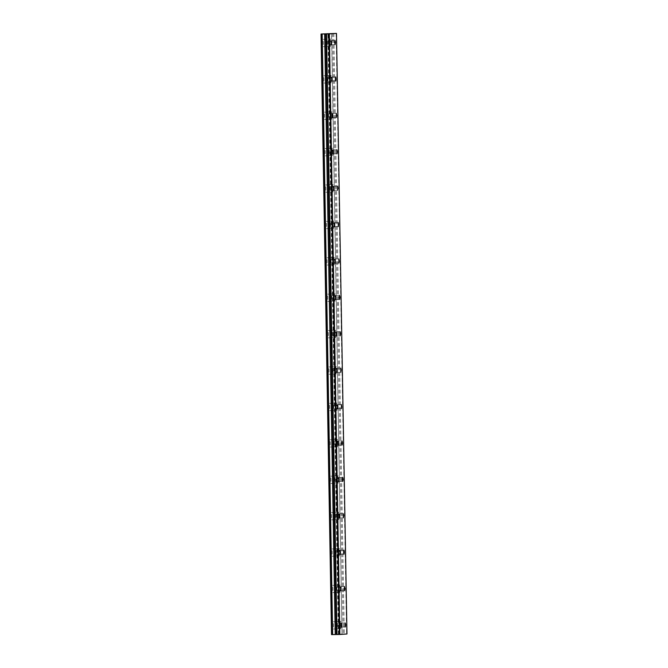 <?xml version="1.0" encoding="UTF-8"?>
<svg xmlns="http://www.w3.org/2000/svg" width="668" height="668" viewBox="0 0 668 668"><rect width="100%" height="100%" fill="white"/><g stroke="black" fill="none" stroke-linecap="round" stroke-linejoin="round"><path stroke-width="0.5" stroke-dasharray="3.34 2.5" d="M327.019 42.936L326.602 40.915L326.66 45.006L327.019 42.936M327.654 79.333L327.236 77.313L326.877 79.383L327.303 81.404L327.654 79.333M341.173 625.031L340.747 623.01L340.814 627.102L341.173 625.031M340.538 588.633L340.112 586.613L340.179 590.704L340.538 588.633M339.903 552.236L339.478 550.215L339.119 552.286L339.544 554.306L339.903 552.236M339.269 515.83L338.843 513.809L338.484 515.888L338.91 517.909L339.269 515.83M338.634 479.432L338.208 477.411L337.849 479.49L338.275 481.511L338.634 479.432M337.991 443.034L337.574 441.014L337.215 443.093L337.641 445.113L337.991 443.034M337.357 406.637L336.939 404.616L336.58 406.695L337.006 408.716L337.357 406.637M336.722 370.239L336.305 368.218L336.363 372.31L336.722 370.239M336.087 333.841L335.67 331.821L335.728 335.912L336.087 333.841M335.453 297.444L335.035 295.423L335.094 299.514L335.453 297.444M334.818 261.046L334.401 259.025L334.459 263.117L334.818 261.046M334.184 224.648L333.758 222.628L333.825 226.719L334.184 224.648M333.549 188.242L333.123 186.222L333.19 190.322L333.549 188.242M332.914 151.845L332.489 149.824L332.13 151.903L332.555 153.924L332.914 151.845M332.28 115.447L331.854 113.426L331.921 117.526L332.28 115.447M331.645 79.049L331.219 77.029L331.286 81.129L331.645 79.049M328.297 115.731L327.871 113.71L327.512 115.781L327.938 117.802L328.297 115.731M328.932 152.129L328.506 150.108L328.147 152.187L328.572 154.208L328.932 152.129M329.566 188.526L329.14 186.506L328.781 188.585L329.207 190.605L329.566 188.526M330.201 224.924L329.775 222.903L329.842 227.003L330.201 224.924M330.835 261.322L330.409 259.301L330.476 263.401L330.835 261.322M331.47 297.719L331.044 295.707L331.111 299.798L331.47 297.719M332.105 334.125L331.687 332.105L331.328 334.175L331.745 336.196L332.105 334.125M332.739 370.523L332.322 368.502L332.38 372.594L332.739 370.523M335.921 552.511L335.495 550.49L335.561 554.59L335.921 552.511M336.555 588.909L336.129 586.888L335.77 588.967L336.196 590.988L336.555 588.909M337.19 625.306L336.764 623.294L336.405 625.365L336.831 627.386L337.19 625.306M331.011 42.652L330.585 40.631L330.652 44.723L331.011 42.652M335.278 516.114L334.86 514.093L334.501 516.172L334.927 518.193L335.278 516.114M334.643 479.716L334.225 477.695L333.866 479.774L334.292 481.795L334.643 479.716M334.008 443.318L333.591 441.297L333.649 445.389L334.008 443.318M333.374 406.921L332.956 404.9L332.597 406.971L333.015 408.991L333.374 406.921M329.057 33.517L339.544 634.099L340.647 634.091L342.041 634.057L331.562 33.483M321.918 43.069A3.641 0.693 -90.9 0 1 322.552 39.379A3.641 0.693 -90.9 0 1 323.304 42.977A3.641 0.693 -90.9 0 1 322.669 46.66A3.641 0.693 -90.9 0 1 321.918 43.069M325.942 43.011A3.641 0.693 -90.9 0 1 326.577 39.32A3.641 0.693 -90.9 0 1 327.328 42.911A3.641 0.693 -90.9 0 1 326.685 46.601A3.641 0.693 -90.9 0 1 325.942 43.011M322.552 79.467A3.641 0.693 -90.9 0 1 323.195 75.785A3.641 0.693 -90.9 0 1 323.938 79.375A3.641 0.693 -90.9 0 1 323.304 83.057A3.641 0.693 -90.9 0 1 322.552 79.467M326.577 79.408A3.641 0.693 -90.9 0 1 327.211 75.718A3.641 0.693 -90.9 0 1 327.963 79.308A3.641 0.693 -90.9 0 1 327.32 82.999A3.641 0.693 -90.9 0 1 326.577 79.408M336.071 625.164A3.641 0.693 -90.9 0 1 336.705 621.482A3.641 0.693 -90.9 0 1 337.457 625.073A3.641 0.693 -90.9 0 1 336.822 628.755A3.641 0.693 -90.9 0 1 336.071 625.164M340.087 625.106A3.641 0.693 -90.9 0 1 340.73 621.415A3.641 0.693 -90.9 0 1 341.473 625.006A3.641 0.693 -90.9 0 1 340.839 628.697A3.641 0.693 -90.9 0 1 340.087 625.106M335.436 588.767A3.641 0.693 -90.9 0 1 336.071 585.076A3.641 0.693 -90.9 0 1 336.822 588.667A3.641 0.693 -90.9 0 1 336.179 592.357A3.641 0.693 -90.9 0 1 335.436 588.767M339.453 588.708A3.641 0.693 -90.9 0 1 340.087 585.018A3.641 0.693 -90.9 0 1 340.839 588.608A3.641 0.693 -90.9 0 1 340.204 592.299A3.641 0.693 -90.9 0 1 339.453 588.708M334.802 552.369A3.641 0.693 -90.9 0 1 335.436 548.678A3.641 0.693 -90.9 0 1 336.188 552.269A3.641 0.693 -90.9 0 1 335.545 555.96A3.641 0.693 -90.9 0 1 334.802 552.369M338.818 552.311A3.641 0.693 -90.9 0 1 339.453 548.62A3.641 0.693 -90.9 0 1 340.204 552.211A3.641 0.693 -90.9 0 1 339.569 555.901A3.641 0.693 -90.9 0 1 338.818 552.311M334.167 515.972A3.641 0.693 -90.9 0 1 334.802 512.281A3.641 0.693 -90.9 0 1 335.553 515.871A3.641 0.693 -90.9 0 1 334.91 519.562A3.641 0.693 -90.9 0 1 334.167 515.972M338.183 515.913A3.641 0.693 -90.9 0 1 338.818 512.222A3.641 0.693 -90.9 0 1 339.569 515.813A3.641 0.693 -90.9 0 1 338.935 519.504A3.641 0.693 -90.9 0 1 338.183 515.913M333.524 479.574A3.641 0.693 -90.9 0 1 334.167 475.883A3.641 0.693 -90.9 0 1 334.91 479.474A3.641 0.693 -90.9 0 1 334.276 483.164A3.641 0.693 -90.9 0 1 333.524 479.574M337.549 479.507A3.641 0.693 -90.9 0 1 338.183 475.825A3.641 0.693 -90.9 0 1 338.935 479.415A3.641 0.693 -90.9 0 1 338.3 483.106A3.641 0.693 -90.9 0 1 337.549 479.507M332.889 443.176A3.641 0.693 -90.9 0 1 333.532 439.486A3.641 0.693 -90.9 0 1 334.276 443.076A3.641 0.693 -90.9 0 1 333.641 446.767A3.641 0.693 -90.9 0 1 332.889 443.176M336.914 443.109A3.641 0.693 -90.9 0 1 337.549 439.427A3.641 0.693 -90.9 0 1 338.3 443.018A3.641 0.693 -90.9 0 1 337.666 446.7A3.641 0.693 -90.9 0 1 336.914 443.109M332.255 406.779A3.641 0.693 -90.9 0 1 332.898 403.088A3.641 0.693 -90.9 0 1 333.641 406.678A3.641 0.693 -90.9 0 1 333.006 410.369A3.641 0.693 -90.9 0 1 332.255 406.779M336.28 406.712A3.641 0.693 -90.9 0 1 336.914 403.021A3.641 0.693 -90.9 0 1 337.666 406.612A3.641 0.693 -90.9 0 1 337.023 410.302A3.641 0.693 -90.9 0 1 336.28 406.712M331.62 370.381A3.641 0.693 -90.9 0 1 332.255 366.69A3.641 0.693 -90.9 0 1 333.006 370.281A3.641 0.693 -90.9 0 1 332.372 373.971A3.641 0.693 -90.9 0 1 331.62 370.381M335.645 370.314A3.641 0.693 -90.9 0 1 336.28 366.623A3.641 0.693 -90.9 0 1 337.031 370.214A3.641 0.693 -90.9 0 1 336.388 373.905A3.641 0.693 -90.9 0 1 335.645 370.314M330.986 333.975A3.641 0.693 -90.9 0 1 331.62 330.293A3.641 0.693 -90.9 0 1 332.372 333.883A3.641 0.693 -90.9 0 1 331.737 337.574A3.641 0.693 -90.9 0 1 330.986 333.975M335.01 333.916A3.641 0.693 -90.9 0 1 335.645 330.226A3.641 0.693 -90.9 0 1 336.396 333.816A3.641 0.693 -90.9 0 1 335.754 337.507A3.641 0.693 -90.9 0 1 335.01 333.916M330.351 297.577A3.641 0.693 -90.9 0 1 330.986 293.895A3.641 0.693 -90.9 0 1 331.737 297.485A3.641 0.693 -90.9 0 1 331.103 301.168A3.641 0.693 -90.9 0 1 330.351 297.577M334.367 297.519A3.641 0.693 -90.9 0 1 335.01 293.828A3.641 0.693 -90.9 0 1 335.754 297.419A3.641 0.693 -90.9 0 1 335.119 301.109A3.641 0.693 -90.9 0 1 334.367 297.519M329.716 261.18A3.641 0.693 -90.9 0 1 330.351 257.489A3.641 0.693 -90.9 0 1 331.103 261.079A3.641 0.693 -90.9 0 1 330.468 264.77A3.641 0.693 -90.9 0 1 329.716 261.18M333.733 261.121A3.641 0.693 -90.9 0 1 334.376 257.43A3.641 0.693 -90.9 0 1 335.119 261.021A3.641 0.693 -90.9 0 1 334.484 264.712A3.641 0.693 -90.9 0 1 333.733 261.121M329.082 224.782A3.641 0.693 -90.9 0 1 329.716 221.091A3.641 0.693 -90.9 0 1 330.468 224.682A3.641 0.693 -90.9 0 1 329.833 228.373A3.641 0.693 -90.9 0 1 329.082 224.782M333.098 224.724A3.641 0.693 -90.9 0 1 333.741 221.033A3.641 0.693 -90.9 0 1 334.484 224.623A3.641 0.693 -90.9 0 1 333.85 228.314A3.641 0.693 -90.9 0 1 333.098 224.724M328.447 188.384A3.641 0.693 -90.9 0 1 329.082 184.694A3.641 0.693 -90.9 0 1 329.833 188.284A3.641 0.693 -90.9 0 1 329.19 191.975A3.641 0.693 -90.9 0 1 328.447 188.384M332.464 188.326A3.641 0.693 -90.9 0 1 333.098 184.635A3.641 0.693 -90.9 0 1 333.85 188.226A3.641 0.693 -90.9 0 1 333.215 191.916A3.641 0.693 -90.9 0 1 332.464 188.326M327.813 151.987A3.641 0.693 -90.9 0 1 328.447 148.296A3.641 0.693 -90.9 0 1 329.199 151.887A3.641 0.693 -90.9 0 1 328.556 155.577A3.641 0.693 -90.9 0 1 327.813 151.987M331.829 151.92A3.641 0.693 -90.9 0 1 332.464 148.238A3.641 0.693 -90.9 0 1 333.215 151.828A3.641 0.693 -90.9 0 1 332.58 155.519A3.641 0.693 -90.9 0 1 331.829 151.92M327.178 115.589A3.641 0.693 -90.9 0 1 327.813 111.898A3.641 0.693 -90.9 0 1 328.564 115.489A3.641 0.693 -90.9 0 1 327.921 119.18A3.641 0.693 -90.9 0 1 327.178 115.589M331.194 115.522A3.641 0.693 -90.9 0 1 331.829 111.84A3.641 0.693 -90.9 0 1 332.58 115.43A3.641 0.693 -90.9 0 1 331.946 119.113A3.641 0.693 -90.9 0 1 331.194 115.522M326.535 79.191A3.641 0.693 -90.9 0 1 327.178 75.501A3.641 0.693 -90.9 0 1 327.921 79.091A3.641 0.693 -90.9 0 1 327.287 82.782A3.641 0.693 -90.9 0 1 326.535 79.191M330.56 79.125A3.641 0.693 -90.9 0 1 331.194 75.434A3.641 0.693 -90.9 0 1 331.946 79.024A3.641 0.693 -90.9 0 1 331.311 82.715A3.641 0.693 -90.9 0 1 330.56 79.125M323.187 115.865A3.641 0.693 -90.9 0 1 323.83 112.182A3.641 0.693 -90.9 0 1 324.573 115.773A3.641 0.693 -90.9 0 1 323.938 119.463A3.641 0.693 -90.9 0 1 323.187 115.865M327.211 115.806A3.641 0.693 -90.9 0 1 327.846 112.115A3.641 0.693 -90.9 0 1 328.598 115.706A3.641 0.693 -90.9 0 1 327.963 119.397A3.641 0.693 -90.9 0 1 327.211 115.806M323.821 152.271A3.641 0.693 -90.9 0 1 324.464 148.58A3.641 0.693 -90.9 0 1 325.207 152.17A3.641 0.693 -90.9 0 1 324.573 155.861A3.641 0.693 -90.9 0 1 323.821 152.271M327.846 152.204A3.641 0.693 -90.9 0 1 328.481 148.513A3.641 0.693 -90.9 0 1 329.232 152.104A3.641 0.693 -90.9 0 1 328.598 155.794A3.641 0.693 -90.9 0 1 327.846 152.204M324.464 188.668A3.641 0.693 -90.9 0 1 325.099 184.978A3.641 0.693 -90.9 0 1 325.85 188.568A3.641 0.693 -90.9 0 1 325.207 192.259A3.641 0.693 -90.9 0 1 324.464 188.668M328.481 188.601A3.641 0.693 -90.9 0 1 329.115 184.911A3.641 0.693 -90.9 0 1 329.867 188.51A3.641 0.693 -90.9 0 1 329.232 192.192A3.641 0.693 -90.9 0 1 328.481 188.601M325.099 225.066A3.641 0.693 -90.9 0 1 325.733 221.375A3.641 0.693 -90.9 0 1 326.485 224.966A3.641 0.693 -90.9 0 1 325.842 228.656A3.641 0.693 -90.9 0 1 325.099 225.066M329.115 224.999A3.641 0.693 -90.9 0 1 329.75 221.317A3.641 0.693 -90.9 0 1 330.501 224.907A3.641 0.693 -90.9 0 1 329.867 228.59A3.641 0.693 -90.9 0 1 329.115 224.999M325.733 261.464A3.641 0.693 -90.9 0 1 326.368 257.773A3.641 0.693 -90.9 0 1 327.12 261.363A3.641 0.693 -90.9 0 1 326.477 265.054A3.641 0.693 -90.9 0 1 325.733 261.464M329.75 261.405A3.641 0.693 -90.9 0 1 330.384 257.714A3.641 0.693 -90.9 0 1 331.136 261.305A3.641 0.693 -90.9 0 1 330.501 264.996A3.641 0.693 -90.9 0 1 329.75 261.405M326.368 297.861A3.641 0.693 -90.9 0 1 327.003 294.171A3.641 0.693 -90.9 0 1 327.754 297.761A3.641 0.693 -90.9 0 1 327.12 301.452A3.641 0.693 -90.9 0 1 326.368 297.861M330.384 297.803A3.641 0.693 -90.9 0 1 331.027 294.112A3.641 0.693 -90.9 0 1 331.771 297.703A3.641 0.693 -90.9 0 1 331.136 301.393A3.641 0.693 -90.9 0 1 330.384 297.803M327.003 334.259A3.641 0.693 -90.9 0 1 327.637 330.568A3.641 0.693 -90.9 0 1 328.389 334.159A3.641 0.693 -90.9 0 1 327.754 337.849A3.641 0.693 -90.9 0 1 327.003 334.259M331.019 334.2A3.641 0.693 -90.9 0 1 331.662 330.51A3.641 0.693 -90.9 0 1 332.405 334.1A3.641 0.693 -90.9 0 1 331.771 337.791A3.641 0.693 -90.9 0 1 331.019 334.2M327.637 370.656A3.641 0.693 -90.9 0 1 328.272 366.966A3.641 0.693 -90.9 0 1 329.023 370.565A3.641 0.693 -90.9 0 1 328.389 374.247A3.641 0.693 -90.9 0 1 327.637 370.656M331.654 370.598A3.641 0.693 -90.9 0 1 332.297 366.907A3.641 0.693 -90.9 0 1 333.04 370.498A3.641 0.693 -90.9 0 1 332.405 374.189A3.641 0.693 -90.9 0 1 331.654 370.598M330.81 552.653A3.641 0.693 -90.9 0 1 331.453 548.962A3.641 0.693 -90.9 0 1 332.196 552.553A3.641 0.693 -90.9 0 1 331.562 556.244A3.641 0.693 -90.9 0 1 330.81 552.653M334.835 552.586A3.641 0.693 -90.9 0 1 335.47 548.904A3.641 0.693 -90.9 0 1 336.221 552.494A3.641 0.693 -90.9 0 1 335.586 556.177A3.641 0.693 -90.9 0 1 334.835 552.586M331.453 589.051A3.641 0.693 -90.9 0 1 332.088 585.36A3.641 0.693 -90.9 0 1 332.839 588.951A3.641 0.693 -90.9 0 1 332.196 592.641A3.641 0.693 -90.9 0 1 331.453 589.051M335.47 588.992A3.641 0.693 -90.9 0 1 336.104 585.302A3.641 0.693 -90.9 0 1 336.856 588.892A3.641 0.693 -90.9 0 1 336.221 592.583A3.641 0.693 -90.9 0 1 335.47 588.992M332.088 625.448A3.641 0.693 -90.9 0 1 332.722 621.758A3.641 0.693 -90.9 0 1 333.474 625.348A3.641 0.693 -90.9 0 1 332.831 629.039A3.641 0.693 -90.9 0 1 332.088 625.448M336.104 625.39A3.641 0.693 -90.9 0 1 336.739 621.699A3.641 0.693 -90.9 0 1 337.49 625.29A3.641 0.693 -90.9 0 1 336.856 628.98A3.641 0.693 -90.9 0 1 336.104 625.39M325.901 42.794A3.641 0.693 -90.9 0 1 326.543 39.103A3.641 0.693 -90.9 0 1 327.287 42.694A3.641 0.693 -90.9 0 1 326.652 46.384A3.641 0.693 -90.9 0 1 325.901 42.794M329.925 42.727A3.641 0.693 -90.9 0 1 330.56 39.036A3.641 0.693 -90.9 0 1 331.311 42.627A3.641 0.693 -90.9 0 1 330.677 46.317A3.641 0.693 -90.9 0 1 329.925 42.727M330.176 516.255A3.641 0.693 -90.9 0 1 330.819 512.565A3.641 0.693 -90.9 0 1 331.562 516.155A3.641 0.693 -90.9 0 1 330.927 519.846A3.641 0.693 -90.9 0 1 330.176 516.255M334.2 516.189A3.641 0.693 -90.9 0 1 334.835 512.498A3.641 0.693 -90.9 0 1 335.586 516.097A3.641 0.693 -90.9 0 1 334.952 519.779A3.641 0.693 -90.9 0 1 334.2 516.189M329.541 479.858A3.641 0.693 -90.9 0 1 330.184 476.167A3.641 0.693 -90.9 0 1 330.927 479.758A3.641 0.693 -90.9 0 1 330.293 483.448A3.641 0.693 -90.9 0 1 329.541 479.858M333.566 479.791A3.641 0.693 -90.9 0 1 334.2 476.1A3.641 0.693 -90.9 0 1 334.952 479.691A3.641 0.693 -90.9 0 1 334.309 483.381A3.641 0.693 -90.9 0 1 333.566 479.791M328.906 443.46A3.641 0.693 -90.9 0 1 329.541 439.769A3.641 0.693 -90.9 0 1 330.293 443.36A3.641 0.693 -90.9 0 1 329.658 447.051A3.641 0.693 -90.9 0 1 328.906 443.46M332.931 443.393A3.641 0.693 -90.9 0 1 333.566 439.703A3.641 0.693 -90.9 0 1 334.317 443.293A3.641 0.693 -90.9 0 1 333.674 446.984A3.641 0.693 -90.9 0 1 332.931 443.393M328.272 407.054A3.641 0.693 -90.9 0 1 328.906 403.372A3.641 0.693 -90.9 0 1 329.658 406.962A3.641 0.693 -90.9 0 1 329.023 410.645A3.641 0.693 -90.9 0 1 328.272 407.054M332.297 406.996A3.641 0.693 -90.9 0 1 332.931 403.305A3.641 0.693 -90.9 0 1 333.683 406.895A3.641 0.693 -90.9 0 1 333.04 410.586A3.641 0.693 -90.9 0 1 332.297 406.996M331.687 33.475L342.041 634.057M342.175 634.057L346.968 633.974M331.52 634.6L339.436 634.099L328.957 33.525M336.121 33.4L346.608 633.974M338.342 634.116L327.854 33.542M333.8 33.433L344.287 634.015M338.659 634.107L328.18 33.534M332.731 33.467L343.218 634.041M331.069 40.84L326.602 40.915M331.704 77.246L327.236 77.313M345.214 622.943L340.747 623.01M344.579 586.537L340.112 586.613M343.945 550.14L339.478 550.215M343.31 513.742L338.843 513.809M342.676 477.344L338.208 477.411M342.041 440.947L337.574 441.014M341.406 404.549L336.939 404.616M340.772 368.151L336.305 368.218M340.137 331.754L335.67 331.821M339.503 295.356L335.035 295.423M338.868 258.95L334.401 259.025M338.225 222.553L333.758 222.628M337.591 186.155L333.123 186.222M336.956 149.757L332.489 149.824M336.321 113.36L331.854 113.426M335.687 76.962L331.219 77.029M332.338 113.643L327.871 113.71M332.973 150.041L328.506 150.108M333.608 186.439L329.14 186.506M334.242 222.836L329.775 222.903M334.877 259.234L330.409 259.301M335.511 295.632L331.044 295.707M336.154 332.029L331.687 332.105M336.789 368.427L332.322 368.502M339.962 550.424L335.495 550.49M340.596 586.821L336.129 586.888M341.231 623.219L336.764 623.294M335.052 40.564L330.585 40.631M339.327 514.026L334.86 514.093M338.693 477.628L334.225 477.695M338.058 441.231L333.591 441.297M337.423 404.833L332.956 404.9M326.577 39.32L322.552 39.379M327.211 75.718L323.195 75.785M340.73 621.415L336.705 621.482M340.087 585.018L336.071 585.076M339.453 548.62L335.436 548.678M338.818 512.222L334.802 512.281M338.183 475.825L334.167 475.883M337.549 439.427L333.532 439.486M336.914 403.021L332.898 403.088M336.28 366.623L332.255 366.69M335.645 330.226L331.62 330.293M335.01 293.828L330.986 293.895M334.376 257.43L330.351 257.489M333.741 221.033L329.716 221.091M333.098 184.635L329.082 184.694M332.464 148.238L328.447 148.296M331.829 111.84L327.813 111.898M331.194 75.434L327.178 75.501M327.846 112.115L323.83 112.182M328.481 148.513L324.464 148.58M329.115 184.911L325.099 184.978M329.75 221.317L325.733 221.375M330.384 257.714L326.368 257.773M331.027 294.112L327.003 294.171M331.662 330.51L327.637 330.568M332.297 366.907L328.272 366.966M335.47 548.904L331.453 548.962M336.104 585.302L332.088 585.36M336.739 621.699L332.722 621.758M330.56 39.036L326.543 39.103M334.835 512.498L330.819 512.565M334.2 476.1L330.184 476.167M333.566 439.703L329.541 439.769M332.931 403.305L328.906 403.372M331.128 44.94L326.66 45.006M331.762 81.337L327.303 81.404M345.281 627.035L340.814 627.102M344.646 590.637L340.179 590.704M344.012 554.24L339.544 554.306M343.377 517.842L338.91 517.909M342.742 481.444L338.275 481.511M342.108 445.038L337.641 445.113M341.465 408.641L337.006 408.716M340.83 372.243L336.363 372.31M340.196 335.845L335.728 335.912M339.561 299.448L335.094 299.514M338.926 263.05L334.459 263.117M338.292 226.652L333.825 226.719M337.657 190.255L333.19 190.322M337.023 153.857L332.555 153.924M336.388 117.451L331.921 117.526M335.754 81.053L331.286 81.129M332.405 117.735L327.938 117.802M333.04 154.133L328.572 154.208M333.674 190.53L329.207 190.605M334.309 226.928L329.842 227.003M334.944 263.334L330.476 263.401M335.578 299.732L331.111 299.798M336.213 336.129L331.745 336.196M336.847 372.527L332.38 372.594M340.029 554.515L335.561 554.59M340.663 590.921L336.196 590.988M341.298 627.319L336.831 627.386M335.119 44.656L330.652 44.723M339.394 518.117L334.927 518.193M338.751 481.72L334.292 481.795M338.117 445.322L333.649 445.389M337.482 408.925L333.015 408.991M326.685 46.601L322.669 46.66M327.32 82.999L323.304 83.057M340.839 628.697L336.822 628.755M340.204 592.299L336.179 592.357M339.569 555.901L335.545 555.96M338.935 519.504L334.91 519.562M338.3 483.106L334.276 483.164M337.666 446.7L333.641 446.767M337.023 410.302L333.006 410.369M336.388 373.905L332.372 373.971M335.754 337.507L331.737 337.574M335.119 301.109L331.103 301.168M334.484 264.712L330.468 264.77M333.85 228.314L329.833 228.373M333.215 191.916L329.19 191.975M332.58 155.519L328.556 155.577M331.946 119.113L327.921 119.18M331.311 82.715L327.287 82.782M327.963 119.397L323.938 119.463M328.598 155.794L324.573 155.861M329.232 192.192L325.207 192.259M329.867 228.59L325.842 228.656M330.501 264.996L326.477 265.054M331.136 301.393L327.12 301.452M331.771 337.791L327.754 337.849M332.405 374.189L328.389 374.247M335.586 556.177L331.562 556.244M336.221 592.583L332.196 592.641M336.856 628.98L332.831 629.039M330.677 46.317L326.652 46.384M334.952 519.779L330.927 519.846M334.309 483.381L330.293 483.448M333.674 446.984L329.658 447.051M333.04 410.586L329.023 410.645"/><path stroke-width="1" d="M331.487 42.861L331.069 40.84L331.128 44.94L331.487 42.861M332.121 79.267L331.704 77.246L331.762 81.337L332.121 79.267M345.64 624.956L345.214 622.943L345.281 627.035L345.64 624.956M345.005 588.558L344.579 586.537L344.22 588.617L344.646 590.637L345.005 588.558M344.371 552.16L343.945 550.14L343.586 552.219L344.012 554.24L344.371 552.16M343.736 515.763L343.31 513.742L343.377 517.842L343.736 515.763M343.101 479.365L342.676 477.344L342.317 479.424L342.742 481.444L343.101 479.365M342.459 442.967L342.041 440.947L341.682 443.026L342.108 445.038L342.459 442.967M341.824 406.57L341.406 404.549L341.465 408.641L341.824 406.57M341.189 370.172L340.772 368.151L340.83 372.243L341.189 370.172M340.555 333.775L340.137 331.754L340.196 335.845L340.555 333.775M339.92 297.369L339.503 295.356L339.144 297.427L339.561 299.448L339.92 297.369M339.286 260.971L338.868 258.95L338.926 263.05L339.286 260.971M338.651 224.573L338.225 222.553L338.292 226.652L338.651 224.573M338.016 188.176L337.591 186.155L337.657 190.255L338.016 188.176M337.382 151.778L336.956 149.757L337.023 153.857L337.382 151.778M336.747 115.38L336.321 113.36L336.388 117.451L336.747 115.38M336.113 78.983L335.687 76.962L335.328 79.033L335.754 81.053L336.113 78.983M332.756 115.664L332.338 113.643L331.979 115.714L332.405 117.735L332.756 115.664M333.399 152.062L332.973 150.041L332.614 152.112L333.04 154.133L333.399 152.062M334.033 188.459L333.608 186.439L333.674 190.53L334.033 188.459M334.668 224.857L334.242 222.836L334.309 226.928L334.668 224.857M335.303 261.255L334.877 259.234L334.944 263.334L335.303 261.255M335.937 297.652L335.511 295.632L335.578 299.732L335.937 297.652M336.572 334.05L336.154 332.029L336.213 336.129L336.572 334.05M337.206 370.448L336.789 368.427L336.847 372.527L337.206 370.448M340.388 552.444L339.962 550.424L340.029 554.515L340.388 552.444M341.022 588.842L340.596 586.821L340.663 590.921L341.022 588.842M341.657 625.24L341.231 623.219L340.872 625.298L341.298 627.319L341.657 625.24M335.47 42.585L335.052 40.564L334.693 42.635L335.119 44.656L335.47 42.585M339.745 516.047L339.327 514.026L338.968 516.097L339.394 518.117L339.745 516.047M339.11 479.649L338.693 477.628L338.751 481.72L339.11 479.649M338.476 443.251L338.058 441.231L337.699 443.301L338.117 445.322L338.476 443.251M337.841 406.854L337.423 404.833L337.482 408.925L337.841 406.854M339.862 634.475L335.244 634.542L324.757 33.968L321.032 34.026L336.48 33.4L346.968 633.974L339.862 634.475L329.382 33.901L336.48 33.4M324.757 33.968L329.382 33.901M339.327 634.491L328.848 33.918M324.656 33.968L335.244 634.542M335.136 634.55L332.639 634.583L322.16 34.01M322.026 34.01L332.639 634.583M332.514 634.592L331.52 634.6L321.032 34.026M337.006 634.525L326.527 33.951M321.25 34.026L331.729 634.6M336.288 634.533L325.809 33.951"/></g></svg>
